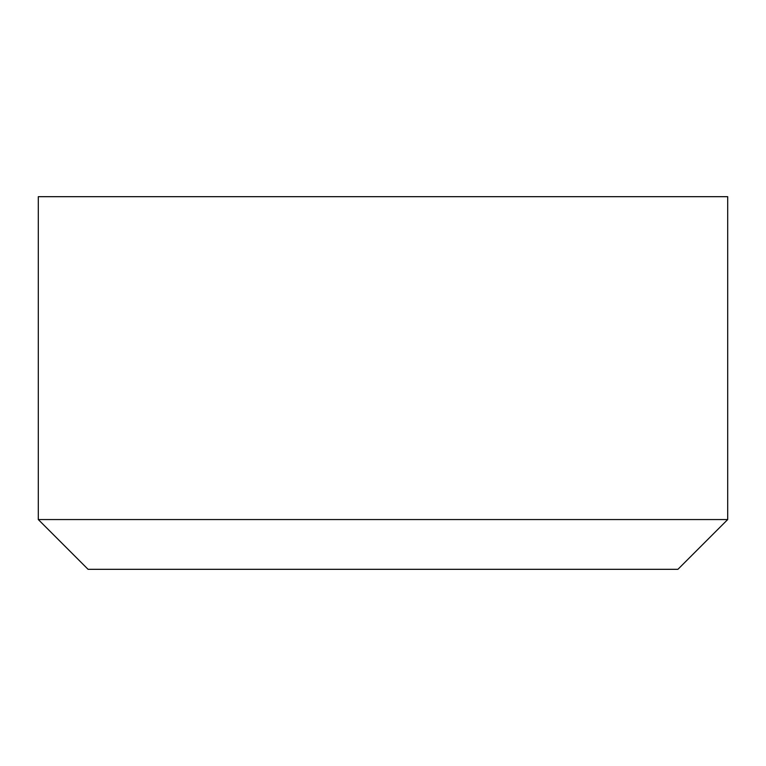 <?xml version="1.0" encoding="UTF-8"?>
<svg xmlns="http://www.w3.org/2000/svg" width="766" height="766" viewBox="0 0 766 766"><rect width="100%" height="100%" fill="white"/><g stroke="black" fill="none" stroke-linecap="round" stroke-linejoin="round"><path stroke-width="1.15" d="M677.92 569.32L88.08 569.32L38.3 519.549L727.7 519.549L677.92 569.32M727.7 519.549L727.7 196.68L38.3 196.68L38.3 519.549"/></g></svg>
